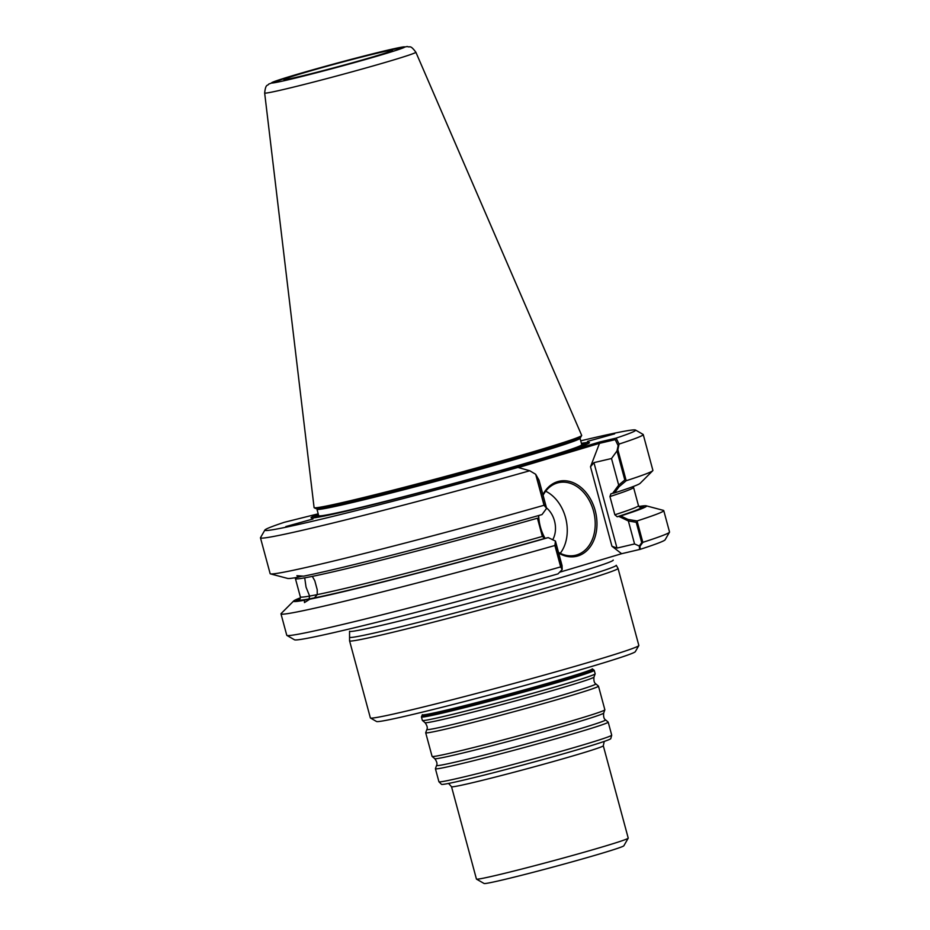 <?xml version="1.0" encoding="UTF-8"?>
<svg xmlns="http://www.w3.org/2000/svg" width="930" height="930" viewBox="0 0 930 930"><rect width="100%" height="100%" fill="white"/><g stroke="black" fill="none" stroke-linecap="round" stroke-linejoin="round"><path stroke-width="1.4" d="M565.219 678.912A88.548 2.627 164.9 0 1 473.358 704.161A88.548 2.627 164.9 0 1 422.022 715.53A88.548 2.627 164.9 0 1 422.022 715.472L422.36 714.67A88.025 2.616 -15.1 0 0 472.498 703.661A88.025 2.616 -15.1 0 0 564.696 678.33A88.025 2.616 -15.1 0 0 592.282 668.821L592.968 669.344A88.548 2.627 164.9 0 1 593.003 669.402A88.548 2.627 164.9 0 1 565.219 678.912M315.235 508.245A137.652 4.08 -15.1 0 0 315.328 508.361A137.652 4.08 -15.1 0 0 396.866 490.122A137.652 4.08 -15.1 0 0 537.854 451.341A137.652 4.08 -15.1 0 0 581.006 436.682A137.652 4.08 -15.1 0 0 581.029 436.53M546.48 507.85A21.75 16.159 -103.2 0 1 552.711 539.76A21.75 16.159 -103.2 0 0 546.48 507.85M264.655 93.012A78.306 2.325 -15.1 0 0 309.911 83.003A78.306 2.325 -15.1 0 0 391.298 60.636A78.306 2.325 -15.1 0 0 415.861 52.208C409.921 44.291 410.223 47.872 407.27 46.5L374.523 53.347L336.055 63.368L292.752 75.609L268.782 84.037C267.701 86.223 265.724 83.165 264.655 93.012L314.084 507.582A138.582 4.115 -15.1 0 0 314.177 507.71A138.582 4.115 -15.1 0 0 396.273 489.343A138.582 4.115 -15.1 0 0 538.214 450.294A138.582 4.115 -15.1 0 0 581.657 435.531L580.006 438.402A136.245 4.046 -15.1 0 1 537.296 452.91A136.245 4.046 -15.1 0 1 397.761 491.307A136.245 4.046 -15.1 0 1 317.049 509.349A136.245 4.046 -15.1 0 0 397.761 491.307A136.245 4.046 -15.1 0 0 537.296 452.91A136.245 4.046 -15.1 0 0 580.006 438.402L581.006 436.682M545.689 491.226A37.281 27.691 -103.2 0 1 560.255 553.303A37.281 27.691 -103.2 0 0 545.689 491.226M318.2 513.825L284.336 522.288A192.01 5.696 -15.1 0 0 264.887 530.03L260.516 537.645A198.23 5.882 -15.1 0 0 260.47 537.831L270.142 573.647A198.23 5.882 -15.1 0 0 270.467 573.88A198.23 5.882 -15.1 0 0 544.038 505.269L535.68 474.288L539.005 480.159L536.133 475.102L543.969 504.13L546.189 506.78L539.005 480.159L546.608 508.338L542.016 514.581A182.792 5.417 -15.1 0 1 303.564 576.17L296.891 575.682L298.181 577.205L300.681 576.495A179.99 5.336 -15.1 0 0 302.948 576.077M557.233 483.007A37.281 27.691 76.8 0 0 543.074 495.26A37.281 27.691 76.8 0 1 557.233 483.007A37.281 27.691 76.8 0 1 558.419 482.693A37.281 27.691 76.8 0 0 557.233 483.007M538.691 515.522A37.281 27.691 76.8 0 0 545.073 538.342A37.281 27.691 76.8 0 1 538.691 515.522M558.488 552.362A37.281 27.691 76.8 0 0 575.472 555.28A37.281 27.691 76.8 0 0 576.658 554.966A37.281 27.691 76.8 0 0 593.712 511.849A37.281 27.691 76.8 0 0 558.419 482.693A37.281 27.691 76.8 0 1 593.712 511.849A37.281 27.691 76.8 0 1 576.658 554.966A37.281 27.691 76.8 0 1 575.472 555.28A37.281 27.691 76.8 0 1 558.488 552.362M639.189 506.78A179.99 5.336 -15.1 0 1 643.525 506.548A179.99 5.336 -15.1 0 1 618.834 516.394L617.194 516.778L614.858 514.778L609.941 496.55L610.987 493.749L612.614 493.365L618.683 485.123L624.809 479.985L616.985 450.957L611.51 458.513L593.933 462.64L590.504 466.767L593.933 462.64L611.51 458.513L617.857 449.748L619.078 444.075A198.23 5.882 -15.1 0 0 643.235 434.554A198.23 5.882 -15.1 0 0 643.107 434.415L635.492 430.032A192.01 5.696 -15.1 0 0 580.727 440.832M618.683 485.123L611.51 458.513L619.113 486.681L626.204 480.717L617.857 449.748M618.834 516.394L628.366 520.974L636.225 522.3L641.723 542.655L639.27 546.026L634.562 543.957L616.985 548.084L611.94 546.224L616.985 548.084L634.562 543.957L627.948 519.417L620.729 515.952L617.194 516.778L614.858 514.778L609.941 496.55L610.894 493.784L614.509 492.923A182.792 5.417 -15.1 0 0 640.154 483.333L652.721 470.731A198.23 5.882 -15.1 0 0 652.895 470.371L643.235 434.554M317.235 594.607A175.107 5.196 164.9 0 0 542.353 536.436A175.107 5.196 164.9 0 1 300.344 596.862L295.426 578.634A175.107 5.196 -15.1 0 0 537.435 518.208A175.107 5.196 -15.1 0 1 312.317 576.379L314.793 580.75L317.223 589.725L317.235 594.607L314.41 597.885L309.771 599.199A182.792 5.417 -15.1 0 0 548.223 537.61L544.701 538.435L542.353 536.436L537.435 518.208L542.353 536.436L544.701 538.435L546.328 538.052A179.99 5.336 -15.1 0 1 296.438 600.199A179.99 5.336 -15.1 0 1 300.297 598.223M555.384 546.445L555.861 542.632L562.057 565.614L562.162 569.055L555.384 546.445M264.887 530.03A192.01 5.696 -15.1 0 0 517.952 467.43L501.875 471.208L600.048 441.89L590.504 466.767L599.49 443.354L615.23 439.658L618.148 445.633L616.985 450.957M577.786 555.977A38.525 28.621 76.8 0 0 590.411 498.887A38.525 28.621 76.8 0 0 542.911 494.632A38.525 28.621 76.8 0 1 590.411 498.887A38.525 28.621 76.8 0 1 577.786 555.977A38.525 28.621 76.8 0 1 558.686 553.094A38.525 28.621 76.8 0 0 577.786 555.977M538.575 515.557A38.525 28.621 76.8 0 0 544.922 538.377A38.525 28.621 76.8 0 1 538.575 515.557M627.948 519.417L637.062 520.951A198.23 5.882 -15.1 0 0 663.753 510.605L669.53 532.007A198.23 5.882 164.9 0 1 669.484 532.193L665.113 539.807A192.01 5.696 164.9 0 1 640.247 549.328L639.945 546.328L634.562 543.957L628.366 520.974M318.688 515.65A142.918 4.243 -15.1 0 0 313.387 517.894M587.469 443.947A142.918 4.243 -15.1 0 0 581.762 444.668M599.49 443.354L518.428 467.558M640.247 549.328L621.612 553.71L559.616 572.229L621.612 553.71L611.94 546.224L621.612 553.71L639.608 549.479L639.27 546.026M349.564 640.817L349.552 631.214A136.547 4.046 -15.1 0 0 428.253 613.846A136.547 4.046 -15.1 0 0 570.392 574.787A136.547 4.046 -15.1 0 1 428.253 613.846A136.547 4.046 -15.1 0 1 349.552 631.214L349.564 637.213A138.105 4.092 -15.1 0 0 349.564 637.248A138.105 4.092 -15.1 0 0 429.648 619.519A138.105 4.092 -15.1 0 0 572.915 580.134A138.105 4.092 -15.1 0 0 616.241 565.301A138.105 4.092 -15.1 0 0 616.23 565.266L618.032 568.381A139.035 4.127 -15.1 0 0 618.032 568.381A139.035 4.127 -15.1 0 1 574.426 583.354A139.035 4.127 -15.1 0 1 430.195 622.995A139.035 4.127 -15.1 0 1 349.575 640.851A139.035 4.127 -15.1 0 0 349.575 640.851L370.361 717.902A139.035 4.127 -15.1 0 0 370.454 718.007A139.035 4.127 -15.1 0 0 452.817 699.592A139.035 4.127 -15.1 0 0 595.223 660.416A139.035 4.127 -15.1 0 0 638.805 645.606A139.035 4.127 -15.1 0 0 638.84 645.467L618.043 568.404M370.454 718.007L376.545 721.506A134.071 3.976 -15.1 0 0 455.967 703.743A134.071 3.976 -15.1 0 0 593.27 665.973A134.071 3.976 -15.1 0 0 635.306 651.686L638.805 645.606M270.467 573.88L287.672 578.437A182.792 5.417 -15.1 0 0 298.181 577.205M309.632 596.072L306.051 587.156L304.715 577.844A175.107 5.196 -15.1 0 1 295.426 578.634L300.344 596.862A175.107 5.196 164.9 0 0 309.632 596.072L309.039 598.92L304.401 600.234L304.494 602.582L309.771 599.199M374.837 56.323A56.242 1.674 -15.1 0 0 392.472 50.313A56.242 1.674 -15.1 0 0 337.753 63.31A56.242 1.674 -15.1 0 0 283.917 79.608A56.242 1.674 -15.1 0 0 317.049 72.215A56.242 1.674 -15.1 0 0 374.837 56.323M312.957 519.01L285.824 526.554L312.957 519.01M587.516 441.39L614.649 433.845L587.516 441.39M600.048 441.89L616.137 438.111A192.01 5.696 -15.1 0 0 635.492 430.032M318.339 514.337A144.162 4.278 -15.1 0 0 311.143 517.859A144.162 4.278 -15.1 0 0 451.352 484.332A144.162 4.278 -15.1 0 0 589.388 442.785A144.162 4.278 -15.1 0 0 581.413 443.354M535.68 474.288L529.751 470.754A198.23 5.882 -15.1 0 1 260.47 537.831M626.204 480.717A198.23 5.882 -15.1 0 0 652.721 470.731M300.39 597.827A182.792 5.417 -15.1 0 0 293.741 600.931A182.792 5.417 -15.1 0 0 304.401 600.234M293.741 600.931L281.162 613.521A198.23 5.882 -15.1 0 0 280.988 613.881A198.23 5.882 -15.1 0 0 554.896 545.492L555.443 541.074L562.057 565.614L562.173 569.555L558 573.891A192.01 5.696 164.9 0 1 294.508 639.794L286.893 635.423A198.23 5.882 164.9 0 1 286.766 635.283L280.988 613.881M548.223 537.61L555.443 541.074M620.729 515.952A182.792 5.417 -15.1 0 0 646.222 505.815A182.792 5.417 -15.1 0 0 638.91 506.49M663.753 510.605A198.23 5.882 -15.1 0 0 663.427 510.384L646.222 505.815M546.608 508.338L544.038 505.269M614.509 492.923L619.113 486.681M554.896 545.492L560.674 566.893A198.23 5.882 164.9 0 1 286.893 635.423M669.484 532.193A198.23 5.882 164.9 0 1 642.839 542.353L637.062 520.951M581.657 435.531A138.582 4.115 -15.1 0 0 581.68 435.38L415.861 52.208M560.674 566.893L562.173 569.555M639.945 546.328L642.839 542.353M517.952 467.43L529.751 470.754M619.078 444.075L616.137 438.111M566.149 679.946A89.478 2.651 -15.1 0 0 594.212 670.332A89.478 2.651 -15.1 0 0 594.177 670.274L592.282 668.821A88.025 2.616 -15.1 0 1 564.696 678.33A88.025 2.616 -15.1 0 1 472.498 703.661A88.025 2.616 -15.1 0 1 422.36 714.67L421.441 716.879A89.478 2.651 -15.1 0 0 421.43 716.949A89.478 2.651 -15.1 0 0 473.324 705.463A89.478 2.651 -15.1 0 0 566.149 679.946M476.497 879.129L484.112 883.5A72.389 2.151 -15.1 0 0 526.985 873.909A72.389 2.151 -15.1 0 0 601.14 853.508A72.389 2.151 -15.1 0 0 623.832 845.8L628.215 838.186A78.608 2.337 -15.1 0 0 628.227 838.116L603.303 745.767A78.608 2.337 164.9 0 1 528.019 768.494A78.608 2.337 164.9 0 1 451.527 786.722L476.439 879.071A78.608 2.337 -15.1 0 0 476.497 879.129A78.608 2.337 -15.1 0 0 523.055 868.713A78.608 2.337 -15.1 0 0 603.57 846.567A78.608 2.337 -15.1 0 0 628.215 838.186M605.511 719.855A87.501 2.592 -15.1 0 1 578.088 729.306A87.501 2.592 -15.1 0 1 486.518 754.463A87.501 2.592 -15.1 0 1 436.589 765.437L435.414 768.68A89.478 2.651 -15.1 0 0 435.414 768.738L438.925 781.758A89.478 2.651 -15.1 0 0 438.948 781.793L441.483 784.327A87.687 2.604 -15.1 0 0 492.97 772.865A87.687 2.604 -15.1 0 0 583.273 748.022A87.687 2.604 -15.1 0 0 610.778 738.653L611.708 735.188A89.478 2.651 -15.1 0 0 611.708 735.142L608.197 722.122A89.478 2.651 -15.1 0 0 608.162 722.075L605.511 719.855C603.954 718.913 603.338 716.646 603.675 713.077L604.86 709.834A89.478 2.651 -15.1 0 0 604.86 709.776L598.478 686.142A89.478 2.651 -15.1 0 0 598.455 686.096L595.793 683.875C594.235 682.934 593.631 680.667 593.968 677.098L595.154 673.855A89.478 2.651 -15.1 0 0 595.154 673.797L594.212 670.332M438.948 781.793A89.478 2.651 -15.1 0 0 491.482 770.098A89.478 2.651 -15.1 0 0 583.633 744.756A89.478 2.651 -15.1 0 0 611.708 735.188M435.414 768.738A89.478 2.651 -15.1 0 0 487.297 757.253A89.478 2.651 -15.1 0 0 580.122 731.736A89.478 2.651 -15.1 0 0 608.197 722.122M595.793 683.875A87.501 2.592 -15.1 0 1 568.381 693.327A87.501 2.592 -15.1 0 1 476.811 718.483A87.501 2.592 -15.1 0 1 426.882 729.457L425.708 732.701A89.478 2.651 -15.1 0 0 425.696 732.759L432.078 756.392A89.478 2.651 -15.1 0 0 432.113 756.439A89.478 2.651 -15.1 0 0 484.786 744.698A89.478 2.651 -15.1 0 0 576.786 719.39A89.478 2.651 -15.1 0 0 604.86 709.834M425.696 732.759A89.478 2.651 -15.1 0 0 477.59 721.273A89.478 2.651 -15.1 0 0 570.416 695.756A89.478 2.651 -15.1 0 0 598.478 686.142M421.43 716.949L422.371 720.413A89.478 2.651 -15.1 0 0 422.406 720.459A89.478 2.651 -15.1 0 0 475.079 708.718A89.478 2.651 -15.1 0 0 567.079 683.411A89.478 2.651 -15.1 0 0 595.154 673.855M539.028 459.35A136.245 4.046 -15.1 0 0 581.773 444.703L580.053 438.332L581.773 444.703A136.245 4.046 -15.1 0 1 539.028 459.35A136.245 4.046 -15.1 0 1 397.691 498.201A136.245 4.046 -15.1 0 1 318.699 515.685A136.245 4.046 -15.1 0 0 397.691 498.201A136.245 4.046 -15.1 0 0 539.028 459.35M639.735 507.117A177.595 5.266 164.9 0 1 617.194 516.778A177.595 5.266 164.9 0 0 639.735 507.117M638.468 505.629A175.107 5.196 164.9 0 1 614.858 514.778A175.107 5.196 164.9 0 0 638.468 505.629L640.014 507.199L638.468 505.629L633.551 487.401A175.107 5.196 -15.1 0 1 609.941 496.55A175.107 5.196 -15.1 0 0 633.551 487.401L638.468 505.629M314.41 597.885A177.595 5.266 164.9 0 0 544.701 538.435A177.595 5.266 164.9 0 1 369.826 585.086A177.595 5.266 164.9 0 1 299.995 598.792A177.595 5.266 164.9 0 0 309.039 598.92M611.94 546.224L590.504 466.767L611.94 546.224M616.985 548.084L593.933 462.64L616.985 548.084M570.392 574.787A136.547 4.046 -15.1 0 0 613.219 560.069A136.547 4.046 -15.1 0 1 570.392 574.787M383.218 54.347A69.087 2.046 -15.1 0 0 358.294 57.486A69.087 2.046 -15.1 0 0 273.06 82.933A69.087 2.046 -15.1 0 0 383.218 54.347M436.589 765.437C437.46 763.832 436.856 761.577 434.763 758.659A87.501 2.592 -15.1 0 0 486.274 747.174A87.501 2.592 -15.1 0 0 576.24 722.424A87.501 2.592 -15.1 0 0 603.675 713.077M426.882 729.457C427.754 727.853 427.149 725.586 425.057 722.68A87.501 2.592 -15.1 0 0 476.567 711.194A87.501 2.592 -15.1 0 0 566.521 686.445A87.501 2.592 -15.1 0 0 593.968 677.098M314.177 507.71L315.328 508.361M318.699 515.685L316.979 509.315L318.699 515.685M300.402 597.769L299.797 599.001M633.493 486.425L633.551 487.401M434.763 758.659L432.113 756.439M425.057 722.68L422.406 720.459M603.303 745.767L604.221 741.431M448.551 783.432L451.527 786.722"/></g></svg>
